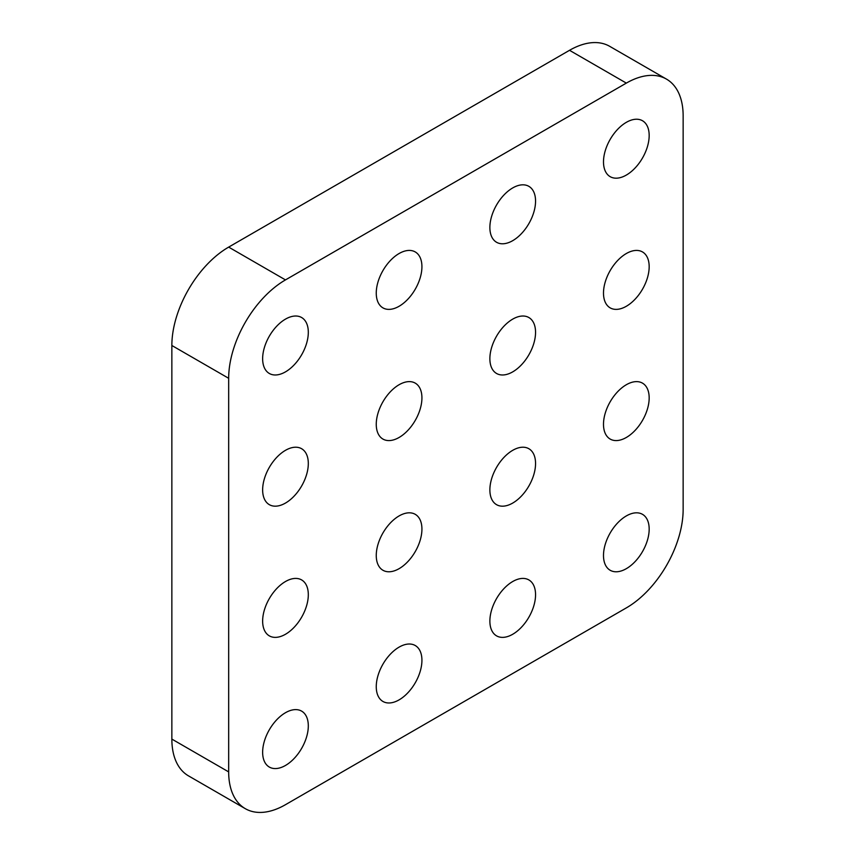 <?xml version="1.0" encoding="UTF-8"?>
<svg xmlns="http://www.w3.org/2000/svg" width="855" height="855" viewBox="0 0 855 855"><rect width="100%" height="100%" fill="white"/><g stroke="black" fill="none" stroke-linecap="round" stroke-linejoin="round"><path stroke-width="1.28" d="M512.711 240.672A32.298 18.65 120 0 0 533.819 212.211A32.298 18.65 120 0 0 528.86 186.337A32.298 18.65 120 0 0 512.711 187.929A32.298 18.65 120 0 0 491.614 216.39A32.298 18.65 120 0 0 496.563 242.275A32.298 18.65 120 0 0 512.711 240.672M626.33 175.072A32.298 18.65 120 0 0 647.438 146.611A32.298 18.65 120 0 0 642.479 120.737A32.298 18.65 120 0 0 626.33 122.34A32.298 18.65 120 0 0 605.233 150.801A32.298 18.65 120 0 0 610.181 176.675A32.298 18.65 120 0 0 626.33 175.072M399.093 306.272A32.298 18.65 120 0 0 420.19 277.811A32.298 18.65 120 0 0 415.241 251.936A32.298 18.65 120 0 0 399.093 253.529A32.298 18.65 120 0 0 377.996 281.99A32.298 18.65 120 0 0 382.944 307.875A32.298 18.65 120 0 0 399.093 306.272M285.474 371.872A32.298 18.65 120 0 0 306.571 343.411A32.298 18.65 120 0 0 301.623 317.526A32.298 18.65 120 0 0 285.474 319.129A32.298 18.65 120 0 0 264.377 347.59A32.298 18.65 120 0 0 269.325 373.475A32.298 18.65 120 0 0 285.474 371.872M626.33 306.272A32.298 18.65 120 0 0 647.438 277.811A32.298 18.65 120 0 0 642.479 251.936A32.298 18.65 120 0 0 626.33 253.529A32.298 18.65 120 0 0 605.233 281.99A32.298 18.65 120 0 0 610.181 307.875A32.298 18.65 120 0 0 626.33 306.272M512.711 371.872A32.298 18.65 120 0 0 533.819 343.411A32.298 18.65 120 0 0 528.86 317.536A32.298 18.65 120 0 0 512.711 319.129A32.298 18.65 120 0 0 491.614 347.59A32.298 18.65 120 0 0 496.563 373.475A32.298 18.65 120 0 0 512.711 371.872M399.093 437.471A32.298 18.65 120 0 0 420.19 409.011A32.298 18.65 120 0 0 415.241 383.126A32.298 18.65 120 0 0 399.093 384.729A32.298 18.65 120 0 0 377.996 413.189A32.298 18.65 120 0 0 382.944 439.075A32.298 18.65 120 0 0 399.093 437.471M285.474 503.071A32.298 18.65 120 0 0 306.571 474.611A32.298 18.65 120 0 0 301.623 448.725A32.298 18.65 120 0 0 285.474 450.329A32.298 18.65 120 0 0 264.377 478.789A32.298 18.65 120 0 0 269.325 504.664A32.298 18.65 120 0 0 285.474 503.071M626.33 437.471A32.298 18.65 120 0 0 647.438 409.011A32.298 18.65 120 0 0 642.479 383.136A32.298 18.65 120 0 0 626.33 384.729A32.298 18.65 120 0 0 605.233 413.189A32.298 18.65 120 0 0 610.181 439.075A32.298 18.65 120 0 0 626.33 437.471M512.711 503.071A32.298 18.65 120 0 0 533.819 474.611A32.298 18.65 120 0 0 528.86 448.725A32.298 18.65 120 0 0 512.711 450.329A32.298 18.65 120 0 0 491.614 478.789A32.298 18.65 120 0 0 496.563 504.674A32.298 18.65 120 0 0 512.711 503.071M399.093 568.671A32.298 18.65 120 0 0 420.19 540.21A32.298 18.65 120 0 0 415.241 514.325A32.298 18.65 120 0 0 399.093 515.928A32.298 18.65 120 0 0 377.996 544.389A32.298 18.65 120 0 0 382.944 570.264A32.298 18.65 120 0 0 399.093 568.671M285.474 634.271A32.298 18.65 120 0 0 306.571 605.81A32.298 18.65 120 0 0 301.623 579.925A32.298 18.65 120 0 0 285.474 581.528A32.298 18.65 120 0 0 264.377 609.989A32.298 18.65 120 0 0 269.325 635.864A32.298 18.65 120 0 0 285.474 634.271M626.33 568.671A32.298 18.65 120 0 0 647.438 540.21A32.298 18.65 120 0 0 642.479 514.325A32.298 18.65 120 0 0 626.33 515.928A32.298 18.65 120 0 0 605.233 544.389A32.298 18.65 120 0 0 610.181 570.274A32.298 18.65 120 0 0 626.33 568.671M512.711 634.271A32.298 18.65 120 0 0 533.819 605.81A32.298 18.65 120 0 0 528.86 579.925A32.298 18.65 120 0 0 512.711 581.528A32.298 18.65 120 0 0 491.614 609.989A32.298 18.65 120 0 0 496.563 635.864A32.298 18.65 120 0 0 512.711 634.271M399.093 699.871A32.298 18.65 120 0 0 420.19 671.41A32.298 18.65 120 0 0 415.241 645.525A32.298 18.65 120 0 0 399.093 647.128A32.298 18.65 120 0 0 377.996 675.589A32.298 18.65 120 0 0 382.944 701.463A32.298 18.65 120 0 0 399.093 699.871M285.474 765.46A32.298 18.65 120 0 0 306.571 736.999A32.298 18.65 120 0 0 301.623 711.125A32.298 18.65 120 0 0 285.474 712.717A32.298 18.65 120 0 0 264.377 741.178A32.298 18.65 120 0 0 269.325 767.063A32.298 18.65 120 0 0 285.474 765.46M683.145 509.505L683.145 115.906A80.338 46.384 120 0 0 666.505 79.13A80.338 46.384 120 0 0 626.33 83.106L285.474 279.906A80.338 46.384 120 0 0 228.67 378.295L228.67 771.894A80.338 46.384 120 0 0 245.3 808.67A80.338 46.384 120 0 0 285.474 804.694L626.33 607.894A80.338 46.384 120 0 0 683.145 509.505M626.33 83.106L569.526 50.306L228.67 247.106L285.474 279.906M228.67 378.295L171.855 345.495L171.855 739.094L228.67 771.894M569.526 50.306A80.338 46.384 -60 0 1 609.701 46.33L666.505 79.13M245.3 808.67L188.495 775.87A80.338 46.384 -60 0 1 171.855 739.094M171.855 345.495A80.338 46.384 -60 0 1 228.67 247.106"/></g></svg>
